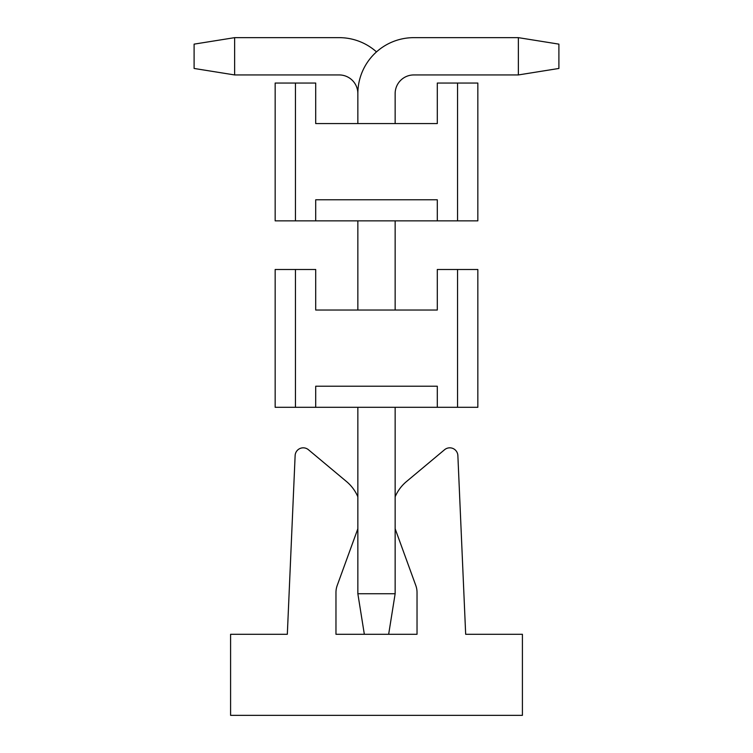 <?xml version="1.0" encoding="UTF-8"?>
<svg xmlns="http://www.w3.org/2000/svg" width="753" height="753" viewBox="0 0 753 753"><rect width="100%" height="100%" fill="white"/><g stroke="black" fill="none" stroke-linecap="round" stroke-linejoin="round"><path stroke-width="1.13" d="M457.56 407.307L457.56 269.499L477.835 269.499L477.835 407.307L275.165 407.307L275.165 269.499L295.44 269.499L295.44 407.307M437.295 407.307L437.295 386.223L315.705 386.223L315.705 407.307M457.56 269.499L437.295 269.499L437.295 310.029L315.705 310.029L315.705 269.499L295.44 269.499M395.146 496.801A40.53 40.53 0 0 1 406.441 481.591L444.571 449.72A8.104 8.104 0 0 1 457.871 455.593L465.674 634.29L522.413 634.29L522.413 715.35L230.587 715.35L230.587 634.29L287.326 634.29L295.129 455.593A8.104 8.104 0 0 1 308.429 449.72L346.559 481.591A40.53 40.53 0 0 1 357.854 496.801M357.854 528.747L337.193 585.523A20.265 20.265 0 0 0 335.97 592.451L335.97 634.29L417.03 634.29L417.03 592.451A20.265 20.265 0 0 0 415.807 585.523L395.146 528.747M395.146 407.307L395.146 593.75L388.661 634.29M395.146 593.75L357.854 593.75L364.339 634.29M357.854 593.75L357.854 407.307M357.854 310.029L357.854 220.855M357.854 123.577L357.854 93.588A55.938 55.938 0 0 1 413.792 37.65L518.365 37.65L558.895 44.135L558.895 68.457L518.365 74.942L518.365 37.65L413.792 37.65L518.365 37.65M518.365 74.942L413.792 74.942A18.646 18.646 0 0 0 395.146 93.588A18.646 18.646 0 0 1 413.792 74.942A18.646 18.646 0 0 0 395.146 93.588A18.646 18.646 0 0 1 413.792 74.942A18.646 18.646 0 0 0 395.146 93.588L395.146 123.577M395.146 220.855L395.146 310.029M376.5 51.891A55.938 55.938 0 0 0 339.208 37.65L234.635 37.65L234.635 74.942L339.208 74.942A18.646 18.646 0 0 1 357.854 93.588A18.646 18.646 0 0 0 339.208 74.942A18.646 18.646 0 0 1 357.854 93.588A18.646 18.646 0 0 0 339.208 74.942A18.646 18.646 0 0 1 357.854 93.588M234.635 74.942L194.105 68.457L194.105 44.135L234.635 37.65M457.56 220.855L457.56 83.046L477.835 83.046L477.835 220.855L275.165 220.855L275.165 83.046L295.44 83.046L295.44 220.855M437.295 220.855L437.295 199.78L315.705 199.78L315.705 220.855M457.56 83.046L437.295 83.046L437.295 123.577L315.705 123.577L315.705 83.046L295.44 83.046"/></g></svg>
